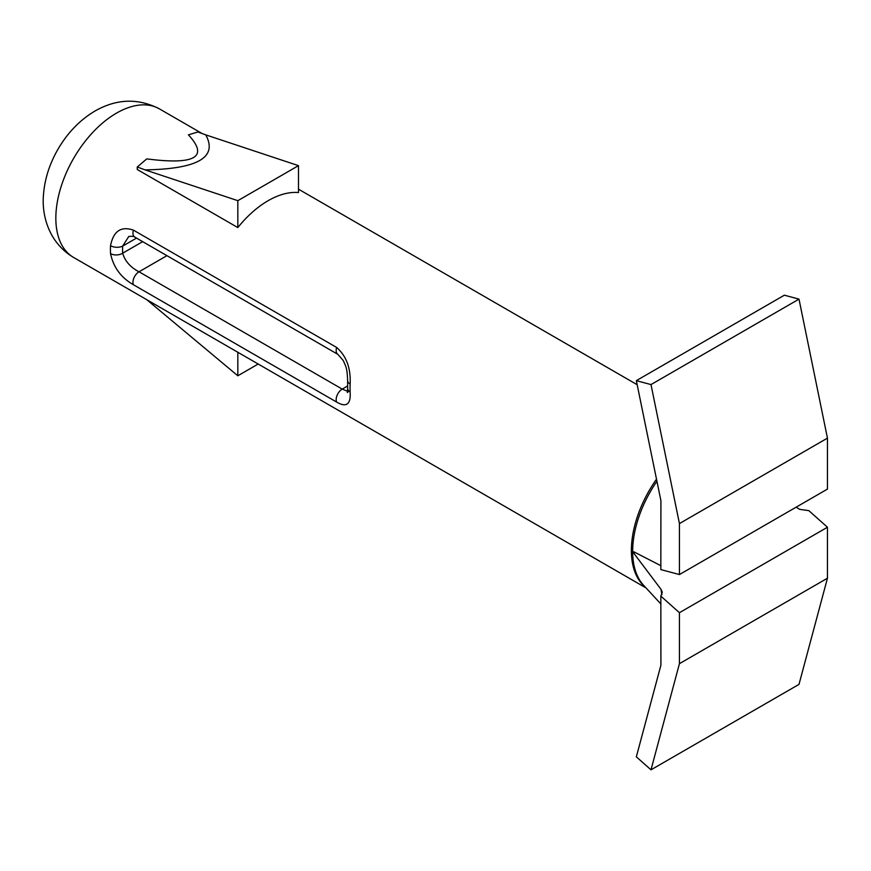 <?xml version="1.0" encoding="UTF-8"?>
<svg xmlns="http://www.w3.org/2000/svg" width="871" height="871" viewBox="0 0 871 871"><rect width="100%" height="100%" fill="white"/><g stroke="black" fill="none" stroke-linecap="round" stroke-linejoin="round"><path stroke-width="1.31" d="M796.17 507.162L799.622 509.339L808.832 510.635L827.45 527.238L679.434 612.694L660.828 596.091L662.298 592.171L661.024 589.362L633.74 553.118L634.948 552.421M633.74 553.118L633.467 551.8M633.74 551.768L660.893 565.693M133.426 230.14C121.069 225.905 113.437 231.087 110.53 245.698A85.783 49.527 120 0 0 110.432 249.705A85.783 49.527 120 0 0 110.53 253.603C113.426 267.321 121.058 277.697 133.426 284.741L336.642 402.064C346.429 407.78 350.926 404.405 350.142 391.939A85.783 49.527 -60 0 1 350.044 388.041A85.783 49.527 -60 0 1 350.142 384.035C350.893 368.204 346.397 356.021 336.642 347.464L133.426 230.14A8.579 4.954 -60 0 0 134.689 237.054A8.579 4.954 -60 0 0 134.733 237.075L337.948 354.399A8.579 4.954 -60 0 1 336.642 347.464M237.827 227.571L237.827 200.668L298.481 165.653L298.481 192.545A85.783 49.527 120 0 0 237.827 227.571L137.259 169.507L137.259 166.992L145.087 169.889C197.771 168.985 217.99 157.313 205.752 134.863L197.924 131.978L188.408 134.842C209.007 157.128 195.126 165.142 146.764 158.892L137.259 166.992M679.434 574.555L660.828 569.59L660.915 500.716L636.342 380.649L784.357 295.193L799.001 299.123L827.45 438.124L827.45 489.099L679.434 574.555L679.434 523.58L650.996 384.579L636.342 380.649M650.996 769.822L679.434 663.669L827.45 578.213L799.001 684.377L650.996 769.822L636.342 756.834L660.915 665.139L660.828 596.091M347.594 391.308L342.227 389.108L139.022 271.785C130.465 267.353 125.01 261.169 122.659 253.211A77.214 44.573 -60 0 1 122.659 246.101A8.579 4.671 -177.3 0 1 110.53 245.698M110.53 253.603A8.579 5.226 -2.9 0 0 122.659 253.211L142.659 241.659M136.507 238.099L122.659 246.101L128.505 236.923M337.937 354.399L343.381 360.725C345.885 366.898 347.115 367.377 347.627 380.529A8.579 4.671 2.7 0 0 350.142 384.035M348.868 391.068L347.355 392.581L347.627 388.477A8.579 5.226 -2.9 0 0 347.638 388.477A8.579 5.226 -2.9 0 0 350.142 391.939M237.827 200.668L145.087 169.889M205.752 134.863L298.481 165.653M258.197 364.024L237.827 375.782L146.753 299.689M237.827 375.782L237.827 352.265M679.434 663.669L679.434 612.694M827.45 527.238L827.45 578.213M827.45 438.124L679.434 523.58M799.001 299.123L650.996 384.579M656.505 479.181A85.783 49.527 120 0 0 631.377 550.461A85.783 49.527 120 0 0 645.106 586.923M660.915 604.038L643.56 585.247A86.044 49.68 -60 0 1 632.662 551.419A86.044 49.68 -60 0 1 656.93 481.26M661.024 589.362A99.065 57.192 120 0 0 661.949 594.599M159.393 108.864C138.119 97.988 116.67 98.695 95.059 110.987C79.718 120.078 67.187 133.132 57.453 150.139C49.473 164.292 44.835 178.871 43.55 193.874C41.449 214.114 48.079 242.29 73.61 257.457A85.783 49.527 -60 0 1 55.842 218.186A85.783 49.527 -60 0 1 116.507 113.121A85.783 49.527 -60 0 1 159.393 108.864L202.399 133.699M347.551 386.038L342.227 389.108A8.579 4.954 120 0 0 336.642 402.064M166.927 255.671L139.022 271.785A8.579 4.954 120 0 0 133.426 284.741M73.61 257.457L646.064 587.958M298.481 189.17L637.169 384.71M128.483 236.934C127.721 236.063 135.212 236.15 134.689 237.054M347.638 388.477L347.627 380.529"/></g></svg>
